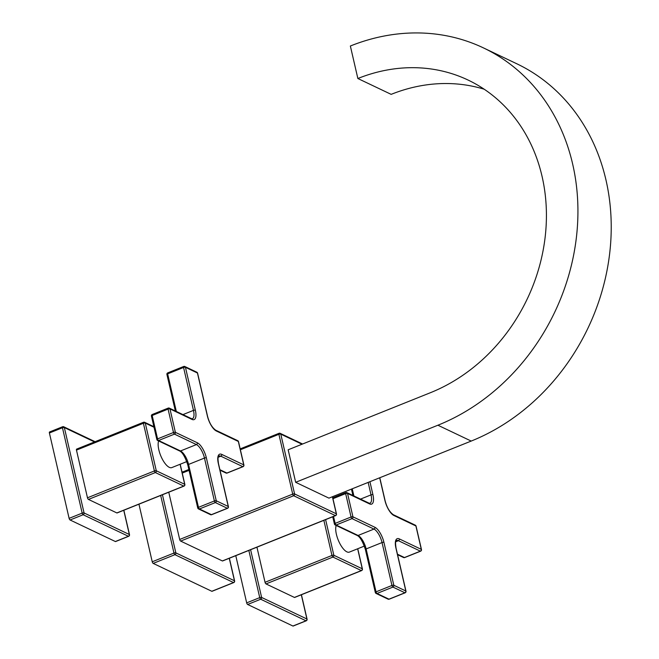 <?xml version="1.0" encoding="UTF-8"?>
<svg xmlns="http://www.w3.org/2000/svg" width="659" height="659" viewBox="0 0 659 659"><rect width="100%" height="100%" fill="white"/><g stroke="black" fill="none" stroke-linecap="round" stroke-linejoin="round"><path stroke-width="0.99" d="M168.762 492.215L179.676 539.466A1.425 0.544 -111.9 0 0 180.64 541.08L222.363 560.941A1.425 0.544 -111.9 0 0 222.594 560.957A1.425 0.544 -111.9 0 0 222.75 560.784M162.435 494.761L175.854 552.885A1.425 1.219 115.4 0 1 174.932 554.68L233.525 582.564A1.425 0.544 68.1 0 0 233.756 582.581A1.425 1.425 0 0 0 234.62 580.941L229.373 558.239M160.672 495.469L173.968 553.058A1.425 0.502 167 0 1 175.854 552.885L234.456 580.768A1.425 1.219 115.4 0 1 233.525 582.564L211.803 591.28A1.425 0.544 -111.9 0 0 212.033 591.304A1.425 0.544 -111.9 0 0 212.182 591.123M229.266 558.288L234.456 580.768A1.425 0.502 -13 0 1 234.62 580.941M138.942 504.184L152.237 561.781A1.425 0.544 -111.9 0 0 153.201 563.396L211.803 591.28M302.011 444.232L280.783 434.133A1.425 1.219 -64.6 0 0 279.259 433.325A1.425 0.544 68.1 0 0 279.029 433.301A1.425 0.544 68.1 0 0 278.897 434.306L240.378 449.759M295.66 482.297L328.948 498.138L471.201 441.069A207.882 177.905 -64.6 0 0 609.6 254.053A207.882 177.905 -64.6 0 0 516.755 63.75L483.459 47.901A207.882 177.905 -64.6 0 0 350.357 46.015L357.862 78.512A172.246 147.41 -64.6 0 1 468.145 80.085A172.246 147.41 -64.6 0 1 545.075 237.759A172.246 147.41 -64.6 0 1 430.401 392.715L288.156 449.792L295.66 482.297L437.906 425.22A207.882 177.905 -64.6 0 0 576.304 238.204A207.882 177.905 -64.6 0 0 483.459 47.901M179.676 539.466L292.703 494.11A1.425 0.544 68.1 0 0 293.667 495.733L335.398 515.585A1.425 1.219 115.4 0 0 336.321 513.798L294.589 493.937A1.425 0.502 167 0 0 292.703 494.11L278.897 434.306A1.425 0.502 167 0 1 280.783 434.133L294.589 493.937A1.425 1.219 115.4 0 1 293.667 495.733L180.64 541.08M332.383 496.762L336.321 513.798A1.425 0.502 -13 0 1 336.485 513.971L332.498 496.713M484.208 89.229A172.246 147.41 -64.6 0 0 391.158 94.361L357.862 78.512M197.346 442.79A1.425 1.219 115.4 0 1 196.423 444.578L174.454 434.124A1.425 1.219 -64.6 0 0 175.376 432.329A1.425 0.502 167 0 0 173.482 432.502L168.078 409.099A1.425 0.502 -13 0 1 169.973 408.926L175.376 432.329L197.346 442.79A13.304 5.05 -111.9 0 1 206.366 457.881L216.267 500.782L228.253 506.491L218.351 463.582A13.304 5.05 -111.9 0 1 221.762 454.405L243.739 464.867L238.336 441.464A1.425 0.502 -13 0 1 238.5 441.629A1.425 1.425 0 0 0 237.726 440.665A1.425 1.219 115.4 0 1 238.336 441.464L216.358 431.002A13.304 5.05 -111.9 0 1 207.346 415.911L197.436 373.01L185.451 367.302L195.361 410.211A13.304 5.05 -111.9 0 1 191.942 419.388L169.973 408.926A1.425 1.219 -64.6 0 0 168.449 408.119A1.425 0.544 68.1 0 0 168.218 408.094A1.425 0.544 68.1 0 0 168.078 409.099L152.171 415.491A1.425 0.544 -111.9 0 1 152.303 414.478A1.425 1.425 0 0 0 151.446 416.126A1.425 0.502 -13 0 1 152.171 415.491L157.567 438.894A1.425 0.502 167 0 0 156.85 439.528A1.425 0.502 167 0 0 157.015 439.701A1.425 1.219 -64.6 0 0 158.539 440.509A1.425 0.544 -111.9 0 1 157.567 438.894L173.482 432.502A1.425 0.544 68.1 0 0 174.454 434.124L158.539 440.509L180.508 450.962L196.423 444.578A11.878 4.506 -111.9 0 1 204.471 458.054L214.381 500.955A1.425 0.544 68.1 0 0 215.345 502.578L199.43 508.962A1.425 0.544 -111.9 0 1 198.466 507.348A1.425 0.502 167 0 0 197.741 507.982A1.425 0.502 167 0 0 197.906 508.155A1.425 1.219 -64.6 0 0 199.43 508.962L211.415 514.663A1.425 1.219 115.4 0 1 210.501 514.654A1.425 1.425 0 0 0 211.646 514.687A1.425 0.544 -111.9 0 1 211.415 514.663L227.33 508.278A1.425 0.544 68.1 0 0 227.561 508.303L211.646 514.687A1.425 0.544 -111.9 0 0 211.803 514.514M227.561 508.303A1.425 1.425 0 0 0 228.418 506.656A1.425 0.502 167 0 0 228.253 506.491A1.425 1.219 115.4 0 1 227.33 508.278L215.345 502.578A1.425 1.219 -64.6 0 0 216.267 500.782A1.425 0.502 167 0 0 214.381 500.955L198.466 507.348L188.565 464.438A11.878 4.506 68.1 0 0 180.508 450.962A1.425 1.219 -64.6 0 1 179.594 450.954L157.625 440.492A1.425 1.425 0 0 1 156.85 439.528L151.446 416.126A1.425 0.502 -13 0 0 151.611 416.299M243.047 466.679A1.425 1.425 0 0 0 243.904 465.032A1.425 0.502 167 0 0 243.739 464.867A1.425 1.219 115.4 0 1 242.817 466.654A1.425 0.544 68.1 0 0 243.047 466.679L227.133 473.063A1.425 0.544 -111.9 0 1 226.902 473.038A1.425 1.219 115.4 0 1 225.988 473.03A1.425 1.425 0 0 0 227.133 473.063A1.425 0.544 -111.9 0 0 227.281 472.89M243.904 465.032L238.5 441.629A1.425 0.502 -13 0 1 238.426 441.859M167.089 374.674A1.425 0.502 -13 0 1 166.925 374.501A1.425 0.502 -13 0 1 167.65 373.859A1.425 0.544 -111.9 0 1 167.781 372.854A1.425 1.425 0 0 0 166.925 374.501L175.352 410.985M195.361 410.211A1.425 0.502 167 0 0 193.466 410.384L183.564 367.475A1.425 0.502 -13 0 1 185.451 367.302A1.425 1.219 -64.6 0 0 183.927 366.495A1.425 0.544 68.1 0 0 183.696 366.47A1.425 0.544 68.1 0 0 183.564 367.475L167.65 373.859L176.324 411.447M207.346 415.911A1.425 0.502 -13 0 1 207.511 416.084L197.601 373.175A1.425 1.425 0 0 0 196.827 372.211A1.425 1.219 115.4 0 1 197.436 373.01A1.425 0.502 -13 0 1 197.601 373.175A1.425 0.502 -13 0 1 197.527 373.406M186.802 461.58L171.801 467.602A15.445 5.857 68.1 0 1 158.835 449.833A15.445 5.857 -111.9 0 1 158.621 440.97M154.017 427.254L145.277 423.094A1.425 0.502 167 0 0 143.39 423.276A1.425 0.544 -111.9 0 1 143.522 422.262A1.425 0.544 -111.9 0 1 143.753 422.287A1.425 1.219 115.4 0 1 145.277 423.094L156.29 470.773L184.693 484.291A1.425 0.502 -13 0 1 184.858 484.464L180.195 464.233M76.469 450.122L87.474 497.792L154.395 470.946A1.425 0.502 -13 0 1 156.29 470.773A1.425 1.219 115.4 0 1 155.359 472.561A1.425 0.544 -111.9 0 1 154.395 470.946L143.39 423.276L76.469 450.122A1.425 0.544 -111.9 0 1 76.609 449.117L143.522 422.262A1.425 1.425 0 0 1 144.667 422.304L153.885 426.686M117.236 512.776A1.425 0.544 -111.9 0 1 117.08 512.957L184.001 486.103A1.425 0.544 -111.9 0 1 183.77 486.078L155.359 472.561L88.446 499.415A1.425 0.544 -111.9 0 1 87.474 497.792M88.446 499.415L116.849 512.933A1.425 0.544 -111.9 0 0 117.08 512.957M94.517 441.925L64.351 427.576L84.064 512.949A1.425 1.219 115.4 0 1 83.133 514.745L128.414 536.286A1.425 0.544 68.1 0 0 128.645 536.311A1.425 1.425 0 0 0 129.502 534.671L123.859 510.231M95.094 441.695L63.734 426.777A1.425 1.219 -64.6 0 1 64.351 427.576A1.425 0.502 167 0 0 62.457 427.749L82.169 513.122A1.425 0.502 167 0 1 84.064 512.949L129.337 534.498A1.425 1.219 115.4 0 1 128.414 536.286L115.358 541.525A1.425 0.544 -111.9 0 0 115.589 541.55A1.425 0.544 -111.9 0 0 115.737 541.377M123.752 510.28L129.337 534.498A1.425 0.502 -13 0 1 129.502 534.671M49.4 432.988A1.425 0.544 -111.9 0 1 49.54 431.983L62.597 426.744A1.425 0.544 68.1 0 0 62.457 427.749L49.4 432.988L69.113 518.361A1.425 0.544 -111.9 0 0 70.076 519.984L115.358 541.525M63.734 426.777A1.425 1.219 -64.6 0 0 62.827 426.76A1.425 0.544 68.1 0 0 62.597 426.744A1.425 1.425 0 0 1 63.734 426.777M116.849 512.933L183.77 486.078A1.425 1.219 -64.6 0 0 184.693 484.291L180.08 464.282M369.921 481.696L372.928 494.711A13.304 5.05 -111.9 0 1 369.51 503.888L347.54 493.426A1.425 1.219 -64.6 0 0 346.016 492.619A1.425 0.544 68.1 0 0 345.786 492.594A1.425 0.544 68.1 0 0 345.646 493.599L332.96 498.69M333.536 516.45L335.134 523.394L351.049 517.002L345.646 493.599A1.425 0.502 -13 0 1 347.54 493.426L352.944 516.829A1.425 0.502 167 0 0 351.049 517.002A1.425 0.544 68.1 0 0 352.013 518.625L336.106 525.009A1.425 0.544 -111.9 0 1 335.134 523.394A1.425 0.502 167 0 0 334.418 524.029A1.425 0.502 167 0 0 334.583 524.202A1.425 1.219 -64.6 0 0 336.106 525.009L358.076 535.462L373.991 529.078A11.878 4.506 -111.9 0 1 382.039 542.555L391.948 585.456A1.425 0.544 68.1 0 0 392.912 587.078L376.997 593.462A1.425 0.544 -111.9 0 1 376.034 591.848A1.425 0.502 167 0 0 375.309 592.482A1.425 0.502 167 0 0 375.473 592.655A1.425 1.219 -64.6 0 0 376.997 593.462L388.983 599.163A1.425 1.219 115.4 0 1 388.069 599.155A1.425 1.425 0 0 0 389.214 599.188A1.425 0.544 -111.9 0 1 388.983 599.163L404.898 592.779A1.425 0.544 68.1 0 0 405.128 592.803L389.214 599.188A1.425 0.544 -111.9 0 0 389.362 599.015M374.913 527.291A1.425 1.219 115.4 0 1 373.991 529.078L352.013 518.625A1.425 1.219 -64.6 0 0 352.944 516.829L374.913 527.291A13.304 5.05 -111.9 0 1 383.933 542.382L393.835 585.283A1.425 0.502 167 0 0 391.948 585.456L376.034 591.848L366.124 548.939A11.878 4.506 68.1 0 0 358.076 535.462A1.425 1.219 -64.6 0 1 357.162 535.454L335.192 524.992A1.425 1.425 0 0 1 334.418 524.029L332.737 516.771M405.128 592.803A1.425 1.425 0 0 0 405.985 591.156A1.425 0.502 167 0 0 405.82 590.991A1.425 1.219 115.4 0 1 404.898 592.779L392.912 587.078A1.425 1.219 -64.6 0 0 393.835 585.283L405.82 590.991L395.919 548.082A13.304 5.05 -111.9 0 1 399.329 538.905L421.307 549.367A1.425 1.219 115.4 0 1 420.376 551.155A1.425 0.544 68.1 0 0 420.607 551.179L404.7 557.563A1.425 0.544 -111.9 0 1 404.469 557.539A1.425 1.219 115.4 0 1 403.555 557.53A1.425 1.425 0 0 0 404.7 557.563A1.425 0.544 -111.9 0 0 404.848 557.39M420.607 551.179A1.425 1.425 0 0 0 421.472 549.532L416.068 526.129A1.425 1.425 0 0 0 415.294 525.165A1.425 1.219 115.4 0 1 415.903 525.964A1.425 0.502 -13 0 1 416.068 526.129A1.425 0.502 -13 0 1 415.994 526.36M364.369 546.08L349.369 552.102A15.445 5.857 68.1 0 1 336.403 534.334A15.445 5.857 -111.9 0 1 336.181 525.47M256.936 547.184L265.042 582.292A1.425 0.544 -111.9 0 0 266.005 583.915L294.416 597.433A1.425 0.544 -111.9 0 0 294.647 597.458A1.425 0.544 -111.9 0 0 294.804 597.276M250.609 549.721L261.623 597.449A1.425 1.219 115.4 0 1 260.7 599.237L305.982 620.786A1.425 0.544 68.1 0 0 306.213 620.811A1.425 1.425 0 0 0 307.069 619.163L301.427 594.731M248.838 550.43L259.737 597.622A1.425 0.502 167 0 1 261.623 597.449L306.905 618.999A1.425 1.219 115.4 0 1 305.982 620.786L292.925 626.025A1.425 0.544 -111.9 0 0 293.156 626.05A1.425 0.544 -111.9 0 0 293.304 625.877M301.311 594.78L306.905 618.999A1.425 0.502 -13 0 1 307.069 619.163M235.782 555.669L246.68 602.861A1.425 0.544 -111.9 0 0 247.644 604.476L292.925 626.025M325.62 519.621L333.849 555.273A1.425 1.219 115.4 0 1 332.927 557.061A1.425 0.544 -111.9 0 1 331.963 555.446A1.425 0.502 -13 0 1 333.849 555.273L362.261 568.791A1.425 0.502 -13 0 1 362.425 568.964L357.755 548.733M294.647 597.458L361.569 570.603A1.425 0.544 -111.9 0 1 361.338 570.579A1.425 1.219 -64.6 0 0 362.261 568.791L357.648 548.782M153.201 563.396L174.932 554.68A1.425 0.544 68.1 0 1 173.968 553.058L152.237 561.781M222.363 560.941L335.398 515.585A1.425 0.544 68.1 0 0 335.629 515.61L222.594 560.957M189.059 470.353L182.238 473.088M437.906 425.22L471.201 441.069M216.358 431.002A1.425 1.219 -64.6 0 0 215.748 430.212C211.992 427.518 209.241 422.806 207.511 416.084M191.942 419.388A1.425 1.219 -64.6 0 0 191.332 418.589L169.363 408.135A1.425 1.425 0 0 0 168.218 408.094L152.303 414.478M206.366 457.881A1.425 0.502 167 0 0 204.471 458.054L188.565 464.438A1.425 0.502 -13 0 0 187.84 465.081C185.187 457 182.444 452.288 179.594 450.954M228.418 506.656L218.516 463.755C217.075 454.356 219.233 456.654 218.92 456.012A11.878 4.506 -111.9 0 1 220.839 456.201L242.817 466.654L226.902 473.038L219.892 469.702M221.762 454.405A1.425 1.219 115.4 0 1 220.839 456.201L218.17 457.264M188.004 465.246A1.425 0.502 -13 0 1 187.84 465.081L197.741 507.982A1.425 1.425 0 0 0 198.516 508.946L210.501 514.654M191.332 418.589L192.346 418.77A11.878 4.506 -111.9 0 0 193.466 410.384L182.955 414.602M70.076 519.984L83.133 514.745A1.425 0.544 68.1 0 1 82.169 513.122L69.113 518.361M421.472 549.532A1.425 0.502 167 0 0 421.307 549.367L415.903 525.964L393.925 515.503A1.425 1.219 -64.6 0 0 393.316 514.712C389.551 512.018 386.808 507.306 385.078 500.585A1.425 0.502 -13 0 1 385.004 500.807M393.925 515.503A13.304 5.05 -111.9 0 1 384.914 500.412L379.683 477.783M369.51 503.888A1.425 1.219 -64.6 0 0 368.9 503.089L346.922 492.635A1.425 1.425 0 0 0 345.786 492.594L332.762 497.825M383.933 542.382A1.425 0.502 167 0 0 382.039 542.555L366.124 548.939A1.425 0.502 -13 0 0 365.407 549.573C362.755 541.5 360.012 536.788 357.162 535.454M405.985 591.156L396.084 548.255C394.642 538.856 396.8 541.154 396.487 540.512A11.878 4.506 -111.9 0 1 398.407 540.701L420.376 551.155L404.469 557.539L397.451 554.203M399.329 538.905A1.425 1.219 115.4 0 1 398.407 540.701L395.738 541.764M365.572 549.746A1.425 0.502 -13 0 1 365.407 549.573L375.309 592.482A1.425 1.425 0 0 0 376.083 593.446L388.069 599.155M353.891 495.947L352.244 488.797M368.159 482.404L371.033 494.884L360.522 499.102M384.914 500.412A1.425 0.502 -13 0 1 385.078 500.585L379.798 477.734M372.928 494.711A1.425 0.502 167 0 0 371.033 494.884A11.878 4.506 -111.9 0 1 369.913 503.27L368.9 503.089M247.644 604.476L260.7 599.237A1.425 0.544 68.1 0 1 259.737 597.622L246.68 602.861M266.005 583.915L332.927 557.061L361.338 570.579L294.416 597.433M323.857 520.33L331.963 555.446L265.042 582.292M233.756 582.581L212.033 591.304M182.724 471.943L181.876 471.531M302.58 444.001L280.174 433.334A1.425 1.425 0 0 0 279.029 433.301L240.173 448.886M188.853 469.48L182.032 472.215M335.629 515.61A1.425 1.425 0 0 0 336.485 513.971M237.726 440.665L215.748 430.212M225.988 473.03L219.999 470.18M196.827 372.211L184.841 366.511A1.425 1.425 0 0 0 183.696 366.47L167.781 372.854M128.645 536.311L115.589 541.55M184.001 486.103A1.425 1.425 0 0 0 184.858 484.464M415.294 525.165L393.316 514.712M403.555 557.53L397.566 554.68M352.919 495.486L351.445 489.11M306.213 620.811L293.156 626.05M361.569 570.603A1.425 1.425 0 0 0 362.425 568.964"/></g></svg>
